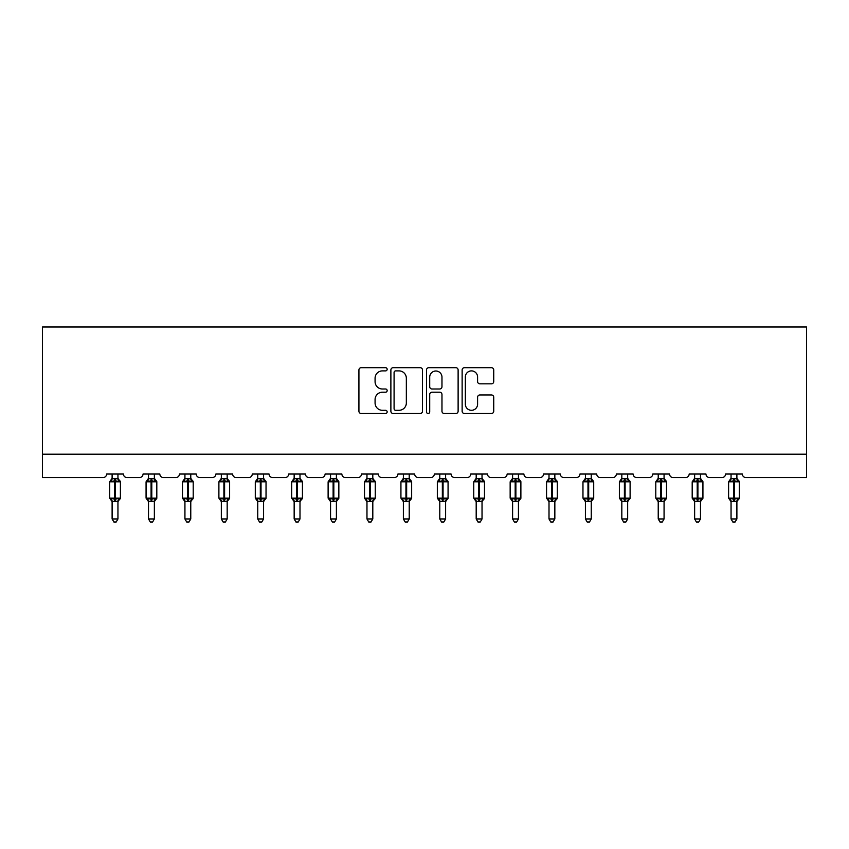 <?xml version="1.0" encoding="UTF-8"?>
<svg xmlns="http://www.w3.org/2000/svg" width="849" height="849" viewBox="0 0 849 849"><rect width="100%" height="100%" fill="white"/><g stroke="black" fill="none" stroke-linecap="round" stroke-linejoin="round"><path stroke-width="1.27" d="M387.155 369.294A1.602 1.602 0 0 0 385.552 367.691L361.218 367.691A2.292 2.292 0 0 0 358.925 369.984L358.925 411.213A2.292 2.292 0 0 0 361.218 413.505L385.552 413.505A1.602 1.602 0 0 0 387.155 411.903A1.602 1.602 0 0 0 385.552 410.3L382.411 410.3A7.333 7.333 0 0 1 375.078 402.967L375.078 399.539A7.333 7.333 0 0 1 382.411 392.206L385.552 392.206A1.602 1.602 0 0 0 387.155 390.604A1.602 1.602 0 0 0 385.552 389.001L382.411 389.001A7.333 7.333 0 0 1 375.078 381.668L375.078 378.229A7.333 7.333 0 0 1 382.411 370.896L385.552 370.896A1.602 1.602 0 0 0 387.155 369.294M491.454 383.844A2.292 2.292 0 0 0 493.736 381.551L493.736 369.984A2.292 2.292 0 0 0 491.454 367.691L464.414 367.691A2.292 2.292 0 0 0 462.132 369.984L462.132 411.213A2.292 2.292 0 0 0 464.414 413.505L491.454 413.505A2.292 2.292 0 0 0 493.736 411.213L493.736 397.247A2.292 2.292 0 0 0 491.454 394.955L479.876 394.955A2.292 2.292 0 0 0 477.594 397.247L477.594 404.177A6.123 6.123 0 0 1 471.46 410.3A6.123 6.123 0 0 1 465.337 404.177L465.337 377.03A6.123 6.123 0 0 1 471.46 370.896A6.123 6.123 0 0 1 477.594 377.03L477.594 381.551A2.292 2.292 0 0 0 479.876 383.844L491.454 383.844M806.55 454.194L806.55 327.003L42.45 327.003L42.45 477.541L103.132 477.541A3.502 3.502 0 0 0 106.634 474.039L123.434 474.039A3.502 3.502 0 0 0 126.936 477.541L139.533 477.541A3.502 3.502 0 0 0 143.035 474.039L159.845 474.039A3.502 3.502 0 0 0 163.348 477.541L175.945 477.541A3.502 3.502 0 0 0 179.447 474.039L196.246 474.039A3.502 3.502 0 0 0 199.748 477.541L212.356 477.541A3.502 3.502 0 0 0 215.858 474.039L232.658 474.039A3.502 3.502 0 0 0 236.16 477.541L248.757 477.541A3.502 3.502 0 0 0 252.259 474.039L269.069 474.039A3.502 3.502 0 0 0 272.571 477.541L285.168 477.541A3.502 3.502 0 0 0 288.671 474.039L305.47 474.039A3.502 3.502 0 0 0 308.972 477.541L321.58 477.541A3.502 3.502 0 0 0 325.082 474.039L341.882 474.039A3.502 3.502 0 0 0 345.384 477.541L357.981 477.541A3.502 3.502 0 0 0 361.483 474.039L378.293 474.039A3.502 3.502 0 0 0 381.795 477.541L394.392 477.541A3.502 3.502 0 0 0 397.894 474.039L414.694 474.039A3.502 3.502 0 0 0 418.196 477.541L430.804 477.541A3.502 3.502 0 0 0 434.306 474.039L451.106 474.039A3.502 3.502 0 0 0 454.608 477.541L467.205 477.541A3.502 3.502 0 0 0 470.707 474.039L487.517 474.039A3.502 3.502 0 0 0 491.019 477.541L503.616 477.541A3.502 3.502 0 0 0 507.118 474.039L523.918 474.039A3.502 3.502 0 0 0 527.42 477.541L540.028 477.541A3.502 3.502 0 0 0 543.53 474.039L560.329 474.039A3.502 3.502 0 0 0 563.832 477.541L576.429 477.541A3.502 3.502 0 0 0 579.931 474.039L596.741 474.039A3.502 3.502 0 0 0 600.243 477.541L612.84 477.541A3.502 3.502 0 0 0 616.342 474.039L633.142 474.039A3.502 3.502 0 0 0 636.644 477.541L649.252 477.541A3.502 3.502 0 0 0 652.754 474.039L669.553 474.039A3.502 3.502 0 0 0 673.055 477.541L685.652 477.541A3.502 3.502 0 0 0 689.155 474.039L705.965 474.039A3.502 3.502 0 0 0 709.467 477.541L722.064 477.541A3.502 3.502 0 0 0 725.566 474.039L742.366 474.039A3.502 3.502 0 0 0 745.868 477.541L806.55 477.541L806.55 454.194L42.45 454.194M422.494 369.984A2.292 2.292 0 0 0 420.202 367.691L393.172 367.691A2.292 2.292 0 0 0 390.88 369.984L390.88 411.213A2.292 2.292 0 0 0 393.172 413.505L420.202 413.505A2.292 2.292 0 0 0 422.494 411.213L422.494 369.984M428.798 367.691L455.828 367.691A2.292 2.292 0 0 1 458.12 369.984L458.12 411.213A2.292 2.292 0 0 1 455.828 413.505L444.26 413.505A2.292 2.292 0 0 1 441.968 411.213L441.968 394.498A2.292 2.292 0 0 0 439.676 392.206L432.003 392.206A2.292 2.292 0 0 0 429.711 394.498L429.711 411.903A1.602 1.602 0 0 1 428.108 413.505A1.602 1.602 0 0 1 426.506 411.903L426.506 369.984A2.292 2.292 0 0 1 428.798 367.691M395.698 370.896A1.602 1.602 0 0 0 394.085 372.499L394.085 408.698A1.602 1.602 0 0 0 395.698 410.3L399.019 410.3A7.333 7.333 0 0 0 406.342 402.967L406.342 378.229A7.333 7.333 0 0 0 399.019 370.896L395.698 370.896M441.968 377.147A6.123 6.123 0 0 0 435.845 371.013A6.123 6.123 0 0 0 429.711 377.147L429.711 386.709A2.292 2.292 0 0 0 432.003 389.001L439.676 389.001A2.292 2.292 0 0 0 441.968 386.709L441.968 377.147M112.11 518.962L117.947 518.962L116.196 521.997L113.872 521.997L112.11 518.962L112.11 501.271A2.568 2.451 180 0 0 110.763 499.116L111.272 498.363L114.679 499.18L114.679 498.13L115.379 498.13L115.379 480.746L118.796 481.563L119.635 480.704A1.167 1.167 0 0 1 120.399 481.797L109.67 481.797L109.67 498.13L114.679 498.13L114.679 480.746L111.272 481.563L110.763 480.821A2.568 2.451 0 0 0 112.11 478.666L117.947 478.783L117.947 474.039M117.947 518.962L117.947 501.143L114.679 501.494L114.679 499.18L115.379 499.18L115.379 498.13L120.399 498.13A1.167 1.167 0 0 1 119.635 499.233L117.947 501.642M117.947 501.271L117.947 501.271A2.568 2.451 180 0 1 119.295 499.116L118.796 498.363L115.379 499.18L115.379 501.494M114.679 501.494L112.11 501.25M112.11 474.039L112.11 478.677M112.11 478.783L111.272 481.563L112.11 478.783M118.796 481.563L117.947 478.783M117.947 501.143L118.796 498.363M112.11 501.143L111.272 498.363M148.522 518.962L154.359 518.962L152.608 521.997L150.273 521.997L148.522 518.962L148.522 501.271A2.568 2.451 180 0 0 147.174 499.116L147.673 498.363L151.09 499.18L151.09 498.13L151.791 498.13L151.791 480.746L155.208 481.563L156.046 480.704A1.167 1.167 0 0 1 156.81 481.797L146.07 481.797L146.07 498.13L151.09 498.13L151.09 480.746L147.673 481.563L147.174 480.821A2.568 2.451 0 0 0 148.522 478.666L154.359 478.783L154.359 474.039M154.359 518.962L154.359 501.143L151.09 501.494L151.09 499.18L151.791 499.18L151.791 498.13L156.81 498.13A1.167 1.167 0 0 1 156.046 499.233L154.359 501.642M154.359 501.271L154.359 501.271A2.568 2.451 180 0 1 155.707 499.116L155.208 498.363L151.791 499.18L151.791 501.494M151.09 501.494L148.522 501.25M148.522 474.039L148.522 478.677M148.522 478.783L147.673 481.563L148.522 478.783M155.208 481.563L154.359 478.783M154.359 501.143L155.208 498.363M148.522 501.143L147.673 498.363M184.933 518.962L190.77 518.962L189.019 521.997L186.684 521.997L184.933 518.962L184.933 501.271A2.568 2.451 180 0 0 183.586 499.116L184.084 498.363L187.502 499.18L187.502 498.13L188.202 498.13L188.202 480.746L191.609 481.563L192.447 480.704A1.167 1.167 0 0 1 193.211 481.797L182.482 481.797L182.482 498.13L187.502 498.13L187.502 480.746L184.084 481.563L183.586 480.821A2.568 2.451 0 0 0 184.933 478.666L190.77 478.783L190.77 474.039M190.77 518.962L190.77 501.143L187.502 501.494L187.502 499.18L188.202 499.18L188.202 498.13L193.211 498.13A1.167 1.167 0 0 1 192.447 499.233L190.77 501.642M190.77 501.271L190.77 501.271A2.568 2.451 180 0 1 192.118 499.116L191.609 498.363L188.202 499.18L188.202 501.494M187.502 501.494L184.933 501.25M184.933 474.039L184.933 478.677M184.933 478.783L184.084 481.563L184.933 478.783M191.609 481.563L190.77 478.783M190.77 501.143L191.609 498.363M184.933 501.143L184.084 498.363M221.334 518.962L227.171 518.962L225.42 521.997L223.096 521.997L221.334 518.962L221.334 501.271A2.568 2.451 180 0 0 219.987 499.116L220.496 498.363L223.903 499.18L223.903 498.13L224.603 498.13L224.603 480.746L228.02 481.563L228.859 480.704A1.167 1.167 0 0 1 229.623 481.797L218.893 481.797L218.893 498.13L223.903 498.13L223.903 480.746L220.496 481.563L219.987 480.821A2.568 2.451 0 0 0 221.334 478.666L227.171 478.783L227.171 474.039M227.171 518.962L227.171 501.143L223.903 501.494L223.903 499.18L224.603 499.18L224.603 498.13L229.623 498.13A1.167 1.167 0 0 1 228.859 499.233L227.171 501.642M227.171 501.271L227.171 501.271A2.568 2.451 180 0 1 228.519 499.116L228.02 498.363L224.603 499.18L224.603 501.494M223.903 501.494L221.334 501.25M221.334 474.039L221.334 478.677M221.334 478.783L220.496 481.563L221.334 478.783M228.02 481.563L227.171 478.783M227.171 501.143L228.02 498.363M221.334 501.143L220.496 498.363M257.746 518.962L263.583 518.962L261.832 521.997L259.497 521.997L257.746 518.962L257.746 501.271A2.568 2.451 180 0 0 256.398 499.116L256.897 498.363L260.314 499.18L260.314 498.13L261.014 498.13L261.014 480.746L264.432 481.563L265.27 480.704A1.167 1.167 0 0 1 266.034 481.797L255.294 481.797L255.294 498.13L260.314 498.13L260.314 480.746L256.897 481.563L256.398 480.821A2.568 2.451 0 0 0 257.746 478.666L263.583 478.783L263.583 474.039M263.583 518.962L263.583 501.143L260.314 501.494L260.314 499.18L261.014 499.18L261.014 498.13L266.034 498.13A1.167 1.167 0 0 1 265.27 499.233L263.583 501.642M263.583 501.271L263.583 501.271A2.568 2.451 180 0 1 264.93 499.116L264.432 498.363L261.014 499.18L261.014 501.494M260.314 501.494L257.746 501.25M257.746 474.039L257.746 478.677M257.746 478.783L256.897 481.563L257.746 478.783M264.432 481.563L263.583 478.783M263.583 501.143L264.432 498.363M257.746 501.143L256.897 498.363M294.157 518.962L299.994 518.962L298.243 521.997L295.908 521.997L294.157 518.962L294.157 501.271A2.568 2.451 180 0 0 292.809 499.116L293.308 498.363L296.726 499.18L296.726 498.13L297.426 498.13L297.426 480.746L300.833 481.563L301.671 480.704A1.167 1.167 0 0 1 302.435 481.797L291.706 481.797L291.706 498.13L296.726 498.13L296.726 480.746L293.308 481.563L292.809 480.821A2.568 2.451 0 0 0 294.157 478.666L299.994 478.783L299.994 474.039M299.994 518.962L299.994 501.143L296.726 501.494L296.726 499.18L297.426 499.18L297.426 498.13L302.435 498.13A1.167 1.167 0 0 1 301.671 499.233L299.994 501.642M299.994 501.271L299.994 501.271A2.568 2.451 180 0 1 301.342 499.116L300.833 498.363L297.426 499.18L297.426 501.494M296.726 501.494L294.157 501.25M294.157 474.039L294.157 478.677M294.157 478.783L293.308 481.563L294.157 478.783M300.833 481.563L299.994 478.783M299.994 501.143L300.833 498.363M294.157 501.143L293.308 498.363M330.558 518.962L336.395 518.962L334.644 521.997L332.32 521.997L330.558 518.962L330.558 501.271A2.568 2.451 180 0 0 329.21 499.116L329.72 498.363L333.126 499.18L333.126 498.13L333.827 498.13L333.827 480.746L337.244 481.563L338.082 480.704A1.167 1.167 0 0 1 338.847 481.797L328.117 481.797L328.117 498.13L333.126 498.13L333.126 480.746L329.72 481.563L329.21 480.821A2.568 2.451 0 0 0 330.558 478.666L336.395 478.783L336.395 474.039M336.395 518.962L336.395 501.143L333.126 501.494L333.126 499.18L333.827 499.18L333.827 498.13L338.847 498.13A1.167 1.167 0 0 1 338.082 499.233L336.395 501.642M336.395 501.271L336.395 501.271A2.568 2.451 180 0 1 337.743 499.116L337.244 498.363L333.827 499.18L333.827 501.494M333.126 501.494L330.558 501.25M330.558 474.039L330.558 478.677M330.558 478.783L329.72 481.563L330.558 478.783M337.244 481.563L336.395 478.783M336.395 501.143L337.244 498.363M330.558 501.143L329.72 498.363M366.97 518.962L372.807 518.962L371.055 521.997L368.721 521.997L366.97 518.962L366.97 501.271A2.568 2.451 180 0 0 365.622 499.116L366.121 498.363L369.538 499.18L369.538 498.13L370.238 498.13L370.238 480.746L373.656 481.563L374.494 480.704A1.167 1.167 0 0 1 375.258 481.797L364.518 481.797L364.518 498.13L369.538 498.13L369.538 480.746L366.121 481.563L365.622 480.821A2.568 2.451 0 0 0 366.97 478.666L372.807 478.783L372.807 474.039M372.807 518.962L372.807 501.143L369.538 501.494L369.538 499.18L370.238 499.18L370.238 498.13L375.258 498.13A1.167 1.167 0 0 1 374.494 499.233L372.807 501.642M372.807 501.271L372.807 501.271A2.568 2.451 180 0 1 374.154 499.116L373.656 498.363L370.238 499.18L370.238 501.494M369.538 501.494L366.97 501.25M366.97 474.039L366.97 478.677M366.97 478.783L366.121 481.563L366.97 478.783M373.656 481.563L372.807 478.783M372.807 501.143L373.656 498.363M366.97 501.143L366.121 498.363M403.381 518.962L409.218 518.962L407.467 521.997L405.132 521.997L403.381 518.962L403.381 501.271A2.568 2.451 180 0 0 402.033 499.116L402.532 498.363L405.949 499.18L405.949 498.13L406.65 498.13L406.65 480.746L410.056 481.563L410.895 480.704A1.167 1.167 0 0 1 411.659 481.797L400.93 481.797L400.93 498.13L405.949 498.13L405.949 480.746L402.532 481.563L402.033 480.821A2.568 2.451 0 0 0 403.381 478.666L409.218 478.783L409.218 474.039M409.218 518.962L409.218 501.143L405.949 501.494L405.949 499.18L406.65 499.18L406.65 498.13L411.659 498.13A1.167 1.167 0 0 1 410.895 499.233L409.218 501.642M409.218 501.271L409.218 501.271A2.568 2.451 180 0 1 410.566 499.116L410.056 498.363L406.65 499.18L406.65 501.494M405.949 501.494L403.381 501.25M403.381 474.039L403.381 478.677M403.381 478.783L402.532 481.563L403.381 478.783M410.056 481.563L409.218 478.783M409.218 501.143L410.056 498.363M403.381 501.143L402.532 498.363M439.782 518.962L445.619 518.962L443.868 521.997L441.533 521.997L439.782 518.962L439.782 501.271A2.568 2.451 180 0 0 438.434 499.116L438.944 498.363L442.35 499.18L442.35 498.13L443.051 498.13L443.051 480.746L446.468 481.563L447.306 480.704A1.167 1.167 0 0 1 448.07 481.797L437.341 481.797L437.341 498.13L442.35 498.13L442.35 480.746L438.944 481.563L438.434 480.821A2.568 2.451 0 0 0 439.782 478.666L445.619 478.783L445.619 474.039M445.619 518.962L445.619 501.143L442.35 501.494L442.35 499.18L443.051 499.18L443.051 498.13L448.07 498.13A1.167 1.167 0 0 1 447.306 499.233L445.619 501.642M445.619 501.271L445.619 501.271A2.568 2.451 180 0 1 446.967 499.116L446.468 498.363L443.051 499.18L443.051 501.494M442.35 501.494L439.782 501.25M439.782 474.039L439.782 478.677M439.782 478.783L438.944 481.563L439.782 478.783M446.468 481.563L445.619 478.783M445.619 501.143L446.468 498.363M439.782 501.143L438.944 498.363M476.193 518.962L482.03 518.962L480.279 521.997L477.945 521.997L476.193 518.962L476.193 501.271A2.568 2.451 180 0 0 474.846 499.116L475.344 498.363L478.762 499.18L478.762 498.13L479.462 498.13L479.462 480.746L482.879 481.563L483.718 480.704A1.167 1.167 0 0 1 484.482 481.797L473.742 481.797L473.742 498.13L478.762 498.13L478.762 480.746L475.344 481.563L474.846 480.821A2.568 2.451 0 0 0 476.193 478.666L482.03 478.783L482.03 474.039M482.03 518.962L482.03 501.143L478.762 501.494L478.762 499.18L479.462 499.18L479.462 498.13L484.482 498.13A1.167 1.167 0 0 1 483.718 499.233L482.03 501.642M482.03 501.271L482.03 501.271A2.568 2.451 180 0 1 483.378 499.116L482.879 498.363L479.462 499.18L479.462 501.494M478.762 501.494L476.193 501.25M476.193 474.039L476.193 478.677M476.193 478.783L475.344 481.563L476.193 478.783M482.879 481.563L482.03 478.783M482.03 501.143L482.879 498.363M476.193 501.143L475.344 498.363M512.605 518.962L518.442 518.962L516.68 521.997L514.356 521.997L512.605 518.962L512.605 501.271A2.568 2.451 180 0 0 511.257 499.116L511.756 498.363L515.173 499.18L515.173 498.13L515.874 498.13L515.874 480.746L519.28 481.563L520.119 480.704A1.167 1.167 0 0 1 520.883 481.797L510.153 481.797L510.153 498.13L515.173 498.13L515.173 480.746L511.756 481.563L511.257 480.821A2.568 2.451 0 0 0 512.605 478.666L518.442 478.783L518.442 474.039M518.442 518.962L518.442 501.143L515.173 501.494L515.173 499.18L515.874 499.18L515.874 498.13L520.883 498.13A1.167 1.167 0 0 1 520.119 499.233L518.442 501.642M518.442 501.271L518.442 501.271A2.568 2.451 180 0 1 519.79 499.116L519.28 498.363L515.874 499.18L515.874 501.494M515.173 501.494L512.605 501.25M512.605 474.039L512.605 478.677M512.605 478.783L511.756 481.563L512.605 478.783M519.28 481.563L518.442 478.783M518.442 501.143L519.28 498.363M512.605 501.143L511.756 498.363M549.006 518.962L554.843 518.962L553.092 521.997L550.757 521.997L549.006 518.962L549.006 501.271A2.568 2.451 180 0 0 547.658 499.116L548.167 498.363L551.574 499.18L551.574 498.13L552.274 498.13L552.274 480.746L555.692 481.563L556.53 480.704A1.167 1.167 0 0 1 557.294 481.797L546.565 481.797L546.565 498.13L551.574 498.13L551.574 480.746L548.167 481.563L547.658 480.821A2.568 2.451 0 0 0 549.006 478.666L554.843 478.783L554.843 474.039M554.843 518.962L554.843 501.143L551.574 501.494L551.574 499.18L552.274 499.18L552.274 498.13L557.294 498.13A1.167 1.167 0 0 1 556.53 499.233L554.843 501.642M554.843 501.271L554.843 501.271A2.568 2.451 180 0 1 556.191 499.116L555.692 498.363L552.274 499.18L552.274 501.494M551.574 501.494L549.006 501.25M549.006 474.039L549.006 478.677M549.006 478.783L548.167 481.563L549.006 478.783M555.692 481.563L554.843 478.783M554.843 501.143L555.692 498.363M549.006 501.143L548.167 498.363M585.417 518.962L591.254 518.962L589.503 521.997L587.168 521.997L585.417 518.962L585.417 501.271A2.568 2.451 180 0 0 584.07 499.116L584.568 498.363L587.986 499.18L587.986 498.13L588.686 498.13L588.686 480.746L592.103 481.563L592.942 480.704A1.167 1.167 0 0 1 593.706 481.797L582.966 481.797L582.966 498.13L587.986 498.13L587.986 480.746L584.568 481.563L584.07 480.821A2.568 2.451 0 0 0 585.417 478.666L591.254 478.783L591.254 474.039M591.254 518.962L591.254 501.143L587.986 501.494L587.986 499.18L588.686 499.18L588.686 498.13L593.706 498.13A1.167 1.167 0 0 1 592.942 499.233L591.254 501.642M591.254 501.271L591.254 501.271A2.568 2.451 180 0 1 592.602 499.116L592.103 498.363L588.686 499.18L588.686 501.494M587.986 501.494L585.417 501.25M585.417 474.039L585.417 478.677M585.417 478.783L584.568 481.563L585.417 478.783M592.103 481.563L591.254 478.783M591.254 501.143L592.103 498.363M585.417 501.143L584.568 498.363M621.829 518.962L627.666 518.962L625.904 521.997L623.58 521.997L621.829 518.962L621.829 501.271A2.568 2.451 180 0 0 620.481 499.116L620.98 498.363L624.397 499.18L624.397 498.13L625.097 498.13L625.097 480.746L628.504 481.563L629.342 480.704A1.167 1.167 0 0 1 630.107 481.797L619.377 481.797L619.377 498.13L624.397 498.13L624.397 480.746L620.98 481.563L620.481 480.821A2.568 2.451 0 0 0 621.829 478.666L627.666 478.783L627.666 474.039M627.666 518.962L627.666 501.143L624.397 501.494L624.397 499.18L625.097 499.18L625.097 498.13L630.107 498.13A1.167 1.167 0 0 1 629.342 499.233L627.666 501.642M627.666 501.271L627.666 501.271A2.568 2.451 180 0 1 629.013 499.116L628.504 498.363L625.097 499.18L625.097 501.494M624.397 501.494L621.829 501.25M621.829 474.039L621.829 478.677M621.829 478.783L620.98 481.563L621.829 478.783M628.504 481.563L627.666 478.783M627.666 501.143L628.504 498.363M621.829 501.143L620.98 498.363M658.23 518.962L664.067 518.962L662.316 521.997L659.981 521.997L658.23 518.962L658.23 501.271A2.568 2.451 180 0 0 656.882 499.116L657.391 498.363L660.798 499.18L660.798 498.13L661.498 498.13L661.498 480.746L664.916 481.563L665.754 480.704A1.167 1.167 0 0 1 666.518 481.797L655.789 481.797L655.789 498.13L660.798 498.13L660.798 480.746L657.391 481.563L656.882 480.821A2.568 2.451 0 0 0 658.23 478.666L664.067 478.783L664.067 474.039M664.067 518.962L664.067 501.143L660.798 501.494L660.798 499.18L661.498 499.18L661.498 498.13L666.518 498.13A1.167 1.167 0 0 1 665.754 499.233L664.067 501.642M664.067 501.271L664.067 501.271A2.568 2.451 180 0 1 665.414 499.116L664.916 498.363L661.498 499.18L661.498 501.494M660.798 501.494L658.23 501.25M658.23 474.039L658.23 478.677M658.23 478.783L657.391 481.563L658.23 478.783M664.916 481.563L664.067 478.783M664.067 501.143L664.916 498.363M658.23 501.143L657.391 498.363M694.641 518.962L700.478 518.962L698.727 521.997L696.392 521.997L694.641 518.962L694.641 501.271A2.568 2.451 180 0 0 693.293 499.116L693.792 498.363L697.209 499.18L697.209 498.13L697.91 498.13L697.91 480.746L701.327 481.563L702.165 480.704A1.167 1.167 0 0 1 702.93 481.797L692.19 481.797L692.19 498.13L697.209 498.13L697.209 480.746L693.792 481.563L693.293 480.821A2.568 2.451 0 0 0 694.641 478.666L700.478 478.783L700.478 474.039M700.478 518.962L700.478 501.143L697.209 501.494L697.209 499.18L697.91 499.18L697.91 498.13L702.93 498.13A1.167 1.167 0 0 1 702.165 499.233L700.478 501.642M700.478 501.271L700.478 501.271A2.568 2.451 180 0 1 701.826 499.116L701.327 498.363L697.91 499.18L697.91 501.494M697.209 501.494L694.641 501.25M694.641 474.039L694.641 478.677M694.641 478.783L693.792 481.563L694.641 478.783M701.327 481.563L700.478 478.783M700.478 501.143L701.327 498.363M694.641 501.143L693.792 498.363M731.053 518.962L736.89 518.962L735.128 521.997L732.804 521.997L731.053 518.962L731.053 501.271A2.568 2.451 180 0 0 729.705 499.116L730.204 498.363L733.621 499.18L733.621 498.13L734.321 498.13L734.321 480.746L737.728 481.563L738.566 480.704A1.167 1.167 0 0 1 739.33 481.797L728.601 481.797L728.601 498.13L733.621 498.13L733.621 480.746L730.204 481.563L729.705 480.821A2.568 2.451 0 0 0 731.053 478.666L736.89 478.783L736.89 474.039M736.89 518.962L736.89 501.143L733.621 501.494L733.621 499.18L734.321 499.18L734.321 498.13L739.33 498.13A1.167 1.167 0 0 1 738.566 499.233L736.89 501.642M736.89 501.271L736.89 501.271A2.568 2.451 180 0 1 738.237 499.116L737.728 498.363L734.321 499.18L734.321 501.494M733.621 501.494L731.053 501.25M731.053 474.039L731.053 478.677M731.053 478.783L730.204 481.563L731.053 478.783M737.728 481.563L736.89 478.783M736.89 501.143L737.728 498.363M731.053 501.143L730.204 498.363M115.379 478.433L115.379 480.746L114.679 480.746L114.679 478.433M119.295 480.821A2.568 2.451 0 0 1 117.947 478.666M151.791 478.433L151.791 480.746L151.09 480.746L151.09 478.433M155.707 480.821A2.568 2.451 0 0 1 154.359 478.666M188.202 478.433L188.202 480.746L187.502 480.746L187.502 478.433M192.118 480.821A2.568 2.451 0 0 1 190.77 478.666M224.603 478.433L224.603 480.746L223.903 480.746L223.903 478.433M228.519 480.821A2.568 2.451 0 0 1 227.171 478.666M261.014 478.433L261.014 480.746L260.314 480.746L260.314 478.433M264.93 480.821A2.568 2.451 0 0 1 263.583 478.666M297.426 478.433L297.426 480.746L296.726 480.746L296.726 478.433M301.342 480.821A2.568 2.451 0 0 1 299.994 478.666M333.827 478.433L333.827 480.746L333.126 480.746L333.126 478.433M337.743 480.821A2.568 2.451 0 0 1 336.395 478.666M370.238 478.433L370.238 480.746L369.538 480.746L369.538 478.433M374.154 480.821A2.568 2.451 0 0 1 372.807 478.666M406.65 478.433L406.65 480.746L405.949 480.746L405.949 478.433M410.566 480.821A2.568 2.451 0 0 1 409.218 478.666M443.051 478.433L443.051 480.746L442.35 480.746L442.35 478.433M446.967 480.821A2.568 2.451 0 0 1 445.619 478.666M479.462 478.433L479.462 480.746L478.762 480.746L478.762 478.433M483.378 480.821A2.568 2.451 0 0 1 482.03 478.666M515.874 478.433L515.874 480.746L515.173 480.746L515.173 478.433M519.79 480.821A2.568 2.451 0 0 1 518.442 478.666M552.274 478.433L552.274 480.746L551.574 480.746L551.574 478.433M556.191 480.821A2.568 2.451 0 0 1 554.843 478.666M588.686 478.433L588.686 480.746L587.986 480.746L587.986 478.433M592.602 480.821A2.568 2.451 0 0 1 591.254 478.666M625.097 478.433L625.097 480.746L624.397 480.746L624.397 478.433M629.013 480.821A2.568 2.451 0 0 1 627.666 478.666M661.498 478.433L661.498 480.746L660.798 480.746L660.798 478.433M665.414 480.821A2.568 2.451 0 0 1 664.067 478.666M697.91 478.433L697.91 480.746L697.209 480.746L697.209 478.433M701.826 480.821A2.568 2.451 0 0 1 700.478 478.666M734.321 478.433L734.321 480.746L733.621 480.746L733.621 478.433M738.237 480.821A2.568 2.451 0 0 1 736.89 478.666M120.399 498.13L120.399 481.797M112.11 501.642L109.67 498.13M112.11 478.284L109.67 481.797M119.635 480.704L117.947 478.284M156.81 498.13L156.81 481.797M148.522 501.642L146.07 498.13M148.522 478.284L146.07 481.797M156.046 480.704L154.359 478.284M193.211 498.13L193.211 481.797M184.933 501.642L182.482 498.13M184.933 478.284L182.482 481.797M192.447 480.704L190.77 478.284M229.623 498.13L229.623 481.797M221.334 501.642L218.893 498.13M221.334 478.284L218.893 481.797M228.859 480.704L227.171 478.284M266.034 498.13L266.034 481.797M257.746 501.642L255.294 498.13M257.746 478.284L255.294 481.797M265.27 480.704L263.583 478.284M302.435 498.13L302.435 481.797M294.157 501.642L291.706 498.13M294.157 478.284L291.706 481.797M301.671 480.704L299.994 478.284M338.847 498.13L338.847 481.797M330.558 501.642L328.117 498.13M330.558 478.284L328.117 481.797M338.082 480.704L336.395 478.284M375.258 498.13L375.258 481.797M366.97 501.642L364.518 498.13M366.97 478.284L364.518 481.797M374.494 480.704L372.807 478.284M411.659 498.13L411.659 481.797M403.381 501.642L400.93 498.13M403.381 478.284L400.93 481.797M410.895 480.704L409.218 478.284M448.07 498.13L448.07 481.797M439.782 501.642L437.341 498.13M439.782 478.284L437.341 481.797M447.306 480.704L445.619 478.284M484.482 498.13L484.482 481.797M476.193 501.642L473.742 498.13M476.193 478.284L473.742 481.797M483.718 480.704L482.03 478.284M520.883 498.13L520.883 481.797M512.605 501.642L510.153 498.13M512.605 478.284L510.153 481.797M520.119 480.704L518.442 478.284M557.294 498.13L557.294 481.797M549.006 501.642L546.565 498.13M549.006 478.284L546.565 481.797M556.53 480.704L554.843 478.284M593.706 498.13L593.706 481.797M585.417 501.642L582.966 498.13M585.417 478.284L582.966 481.797M592.942 480.704L591.254 478.284M630.107 498.13L630.107 481.797M621.829 501.642L619.377 498.13M621.829 478.284L619.377 481.797M629.342 480.704L627.666 478.284M666.518 498.13L666.518 481.797M658.23 501.642L655.789 498.13M658.23 478.284L655.789 481.797M665.754 480.704L664.067 478.284M702.93 498.13L702.93 481.797M694.641 501.642L692.19 498.13M694.641 478.284L692.19 481.797M702.165 480.704L700.478 478.284M739.33 498.13L739.33 481.797M731.053 501.642L728.601 498.13M731.053 478.284L728.601 481.797M738.566 480.704L736.89 478.284"/></g></svg>
